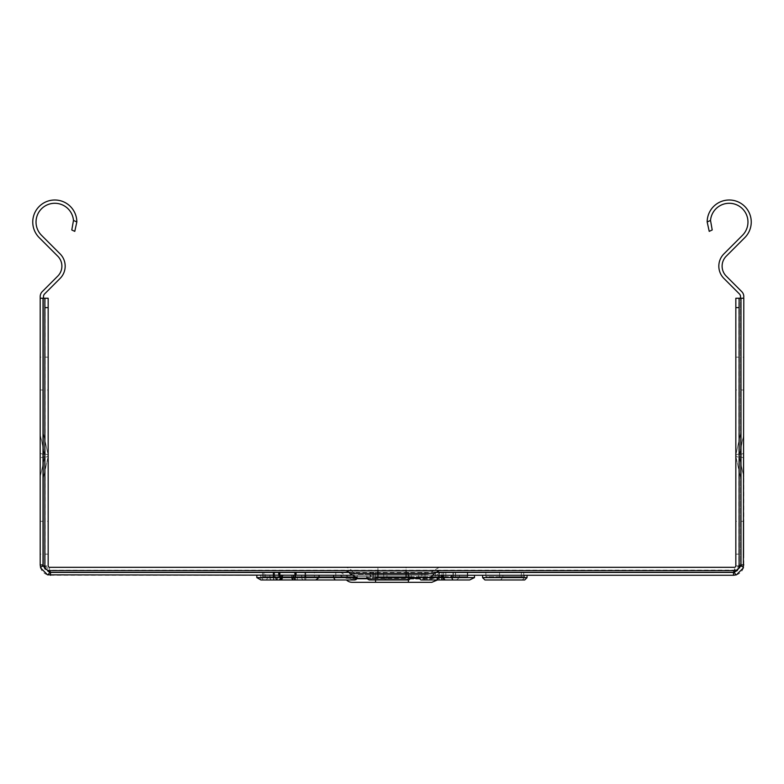 <?xml version="1.0" encoding="UTF-8"?>
<svg xmlns="http://www.w3.org/2000/svg" width="784" height="784" viewBox="0 0 784 784"><rect width="100%" height="100%" fill="white"/><g stroke="black" fill="none" stroke-linecap="round" stroke-linejoin="round"><path stroke-width="0.59" stroke-dasharray="3.92 2.94" d="M357.073 578.327L345.205 578.327A7.977 7.977 0 0 0 346.459 579.964M444.038 575.27L408.395 575.27L444.038 575.27A6.096 6.096 0 0 0 438.756 578.327L418.685 578.327M352.114 579.023L375.565 579.023L375.565 576.681L348.047 576.681A4.694 4.694 0 0 0 352.114 579.023L375.565 579.023L375.565 582.306L408.395 582.306L375.565 582.306L408.395 582.306L408.395 579.023L375.565 579.023L431.857 579.023L375.565 579.023L408.395 579.023L408.395 571.987L444.038 571.987A9.379 9.379 0 0 0 435.914 576.681L408.395 576.681L435.914 576.681L431.857 579.023M375.585 574.339L408.415 574.339L375.585 574.339L375.585 577.622L427.182 577.622M344.637 570.585L439.363 570.585L344.637 570.585M427.182 574.339L406.073 574.339L427.182 574.339A4.694 4.694 0 0 0 431.239 571.987L406.073 571.987L406.073 574.339L377.927 574.339L406.073 574.339L406.073 567.302L344.637 567.302A9.379 9.379 0 0 1 352.761 571.987L377.927 571.987L377.927 567.302L439.363 567.302L406.073 567.302L406.073 571.987L352.761 571.987L356.818 574.339L377.927 574.339L356.818 574.339M408.415 574.339L408.415 577.622L375.585 577.622L408.415 577.622M356.22 579.513L357.181 577.622L260.543 577.622A2.342 2.342 0 0 0 262.885 579.964L272.283 579.964M279.241 579.964L262.885 579.964M263.326 579.964L261.591 577.622L261.591 575.27L357.181 575.27L261.591 575.27M260.543 575.27L260.543 577.622L319.039 577.622L269.814 577.622A2.342 2.342 0 0 0 272.166 579.964L275.517 579.964A2.342 2.274 90 0 0 277.801 577.622L277.801 575.27L269.814 575.27L270 577.622L272.342 579.964M304.025 579.964L304.025 579.964A2.342 2.342 0 0 1 301.683 577.622L301.683 575.27L357.181 575.27L301.683 575.27L301.683 577.622A2.342 2.342 -90 0 0 304.025 579.964L354.838 579.964L304.025 579.964A2.342 2.323 90 0 1 301.732 577.622L357.181 577.622L357.181 575.27L291.491 575.27L357.181 575.27L357.181 577.622L357.181 575.27L357.181 577.622L357.181 575.27L357.181 577.622L356.269 579.474M260.925 579.964L272.166 579.964A2.342 2.342 90 0 1 269.823 577.622L269.814 575.27M266.237 579.964L267.942 577.622L267.942 575.27M305.495 571.987L353.898 571.987L294.666 571.987L353.898 571.987L305.495 571.987L305.495 576.681L304.966 576.681L304.966 571.987L304.986 576.681L353.898 576.681L353.898 571.987L263.826 571.987L353.898 571.987L353.898 576.681L335.787 576.681L335.787 571.987M335.787 576.681L264.022 576.681L264.022 571.987M264.022 576.681L263.826 571.987M273.097 576.681L262.562 576.681L273.106 576.681L273.106 571.987L262.562 571.987L273.283 571.987L273.283 576.681L273.097 571.987M375.565 579.964L375.565 578.327L408.395 578.327L408.395 575.27L339.923 575.27L408.395 575.27L408.395 578.327L438.756 578.327L437.501 579.964M270 577.622L269.823 575.27L256.838 575.27L277.801 575.27M432.827 575.27L351.173 575.27M707.168 221.97L709.226 231.358L712.205 229.977L710.52 220.412L707.168 221.97A22.05 22.05 0 0 1 737.685 201.694A22.05 22.05 0 0 1 744.8 237.63L726.229 256.211A14.073 14.073 0 0 0 726.229 276.105L741.742 291.628A7.036 7.036 0 0 1 743.8 296.607L743.8 564.95A10.319 10.319 0 0 1 733.481 575.27L50.519 575.27A10.319 10.319 0 0 1 40.2 564.95L40.2 296.607A7.036 7.036 0 0 1 42.258 291.628L57.771 276.105A14.073 14.073 0 0 0 57.771 256.211L39.2 237.63A22.05 22.05 0 0 1 46.315 201.694A22.05 22.05 0 0 1 76.832 221.97L73.48 220.412L71.795 229.977L74.774 231.358L76.832 221.97M474.477 575.27L418.578 575.27L474.477 575.27M357.181 577.622L291.334 577.622L291.334 575.27L291.491 577.622L357.181 577.622L305.887 577.622L305.887 575.27M276.007 575.27L319.039 575.27L275.449 575.27L276.007 575.27L276.007 577.622A2.342 2.019 90 0 0 278.026 579.964M386.963 575.27L411.286 575.27L386.963 575.27L386.963 577.622L386.963 575.27M373.841 575.27L411.286 575.27L366.814 575.27L373.841 575.27L373.841 577.622L370.42 577.622L370.42 575.27M502.887 575.27L527.054 575.27L502.887 575.27L524.623 575.27L502.887 575.27L502.887 577.622L502.887 575.27M375.565 571.987L339.923 571.987L375.565 571.987L375.565 576.681L375.565 571.987M444.038 571.987L408.395 571.987L408.395 576.681L375.565 576.681L408.395 576.681L408.395 579.023M499.604 571.987L523.771 571.987L485.874 571.987L499.604 571.987L499.604 576.681L521.34 576.681L521.34 571.987L521.34 576.681L499.604 576.681L499.604 571.987L499.604 576.681L523.771 576.681L523.771 571.987L523.771 576.681L485.874 576.681L485.874 571.987L485.874 576.681L499.604 576.681L499.604 571.987M405.857 571.987L383.68 571.987L405.857 571.987L405.857 576.681L405.857 571.987M407.994 571.987L370.097 571.987L407.994 571.987L407.994 576.681L383.68 576.681L405.857 576.681L383.68 576.681L383.68 571.987L383.68 576.681L407.994 576.681L407.994 571.987L407.994 576.681L370.097 576.681L407.994 576.681L407.994 571.987M314.443 571.987L278.732 571.987L314.443 571.987L314.443 576.681L296.332 576.681L296.332 571.987M294.666 571.987L295.431 571.987L295.431 576.681L353.898 576.681L353.898 571.987L353.898 576.681L294.666 576.681L295.431 576.681L294.666 576.681L294.666 571.987M467.744 576.681L421.861 576.681L467.303 576.681L455.582 576.681L455.582 571.987L467.744 571.987L421.861 571.987L467.303 571.987L455.582 571.987L455.582 576.681L467.744 576.681L467.744 571.987M50.519 571.987L733.481 571.987L50.519 571.987A7.036 7.036 0 0 1 43.483 564.95L44.071 567.773L47.697 571.399L50.519 571.987L50.519 570.252L49.578 570.125L45.335 565.891L45.217 564.95L45.217 298.243L40.337 298.243L43.483 298.243L43.483 564.95L45.217 564.95M279.349 571.987L278.447 571.987L278.447 576.681L279.349 576.681L279.349 571.987M40.2 434.552L40.2 476.77L40.2 434.552L44.884 454.994L40.2 453.319L44.884 454.994L44.884 456.317L40.2 458.003L44.884 456.317L40.2 476.77L44.884 456.317L40.2 434.552M40.2 357.151L40.2 389.991L40.2 357.151L43.483 357.151L43.483 389.991L43.483 357.151L40.2 357.151M40.2 554.161L40.2 521.331L40.2 554.161L43.483 554.161L43.483 521.331L43.483 554.161L40.2 554.161M43.483 477.505L43.483 457.954L43.483 477.505L48.167 456.317L48.167 454.994L48.167 456.317L43.483 457.954L43.483 453.368L43.483 457.954L48.167 456.317L43.483 477.505M43.483 433.817L43.483 453.368L43.483 433.817L48.167 454.994L43.483 453.368L48.167 454.994L43.483 433.817M73.48 220.412A18.767 18.767 0 0 0 46.864 205.036A18.767 18.767 0 0 0 41.523 235.308L60.094 253.889A17.356 17.356 0 0 1 60.094 278.428L44.58 293.951A3.753 3.753 0 0 0 43.483 296.607L43.483 564.95M43.483 298.243L45.217 298.243M743.8 434.552L743.8 476.77L743.8 434.552L739.116 454.994L743.8 453.319L739.116 454.994L739.116 456.317L743.8 458.003L739.116 456.317L743.8 476.77L739.116 456.317L743.8 434.552M743.8 357.151L743.8 389.991L743.8 357.151L740.517 357.151L740.517 389.991L740.517 357.151L743.8 357.151M743.8 554.161L743.8 521.331L743.8 554.161L740.517 554.161L740.517 521.331L740.517 554.161L743.8 554.161M740.517 477.505L740.517 457.954L740.517 477.505L735.833 456.317L735.833 454.994L735.833 456.317L740.517 457.954L740.517 453.368L740.517 457.954L735.833 456.317L740.517 477.505M740.517 433.817L740.517 453.368L740.517 433.817L735.833 454.994L740.517 453.368L735.833 454.994L740.517 433.817M710.52 220.412A18.767 18.767 0 0 1 737.136 205.036A18.767 18.767 0 0 1 742.477 235.308L723.906 253.889A17.356 17.356 0 0 0 723.906 278.428L739.42 293.951A3.753 3.753 0 0 1 740.517 296.607L740.517 564.95A7.036 7.036 0 0 1 733.481 571.987L736.303 571.399L739.929 567.773L740.517 564.95L740.517 298.243L743.663 298.243L738.783 298.243L738.783 564.95L738.665 565.891L734.422 570.125L50.519 570.252M740.517 298.243L738.783 298.243M739.116 298.243L739.116 565.891A4.694 4.694 0 0 1 734.422 570.585L49.578 570.585A4.694 4.694 0 0 1 44.884 565.891L44.884 298.243M344.637 567.302L377.927 567.302L377.927 571.987L431.239 571.987L439.363 567.302M743.663 298.243L735.833 298.243L735.833 565.891A1.411 1.411 0 0 1 734.422 567.302L49.578 567.302A1.411 1.411 0 0 1 48.167 565.891L48.167 298.243L40.337 298.243M735.833 521.331L735.833 554.161L735.833 521.331L739.116 521.331L739.116 554.161L739.116 521.331L735.833 521.331M735.833 389.991L735.833 357.151L735.833 389.991L739.116 389.991L739.116 357.151L739.116 389.991L735.833 389.991M48.167 521.331L48.167 554.161L48.167 521.331L44.884 521.331L44.884 554.161L44.884 521.331L48.167 521.331M48.167 389.991L48.167 357.151L48.167 389.991L44.884 389.991L44.884 357.151L44.884 389.991L48.167 389.991M44.071 567.773A4.694 1.499 -23.6 0 1 45.335 565.891L48.167 565.891A1.411 1.411 0 0 0 49.578 567.302L49.578 570.125A4.694 1.499 -66.4 0 1 47.697 571.399M736.303 571.399A4.694 1.499 -113.6 0 1 734.422 570.125L734.422 567.302A1.411 1.411 0 0 0 735.833 565.891L738.665 565.891A4.694 1.499 -156.4 0 1 739.929 567.773M743.8 521.331L740.517 521.331L743.8 521.331M43.483 521.331L40.2 521.331L43.483 521.331M743.8 389.991L740.517 389.991L743.8 389.991M43.483 389.991L40.2 389.991L43.483 389.991M370.097 576.681L370.097 571.987L370.097 576.681M383.68 576.681L383.68 571.987L383.68 576.681M262.562 576.681L262.562 571.987M296.332 576.681L314.443 576.681M263.826 576.681L265.541 576.681L265.541 571.987M265.541 576.681L353.898 576.681L353.898 571.987L353.898 576.681L305.495 576.681M304.966 576.681L304.966 571.987M453.309 576.681L453.309 571.987M421.861 576.681L421.861 571.987L421.861 576.681M435.62 576.681L435.62 571.987L435.62 576.681M467.303 576.681L467.303 571.987M453.005 576.681L453.005 571.987M443.646 576.681L443.646 571.987M439.344 576.681L439.344 571.987M425.006 576.681L425.006 571.987M442.058 576.681L442.058 571.987M451.398 575.27L451.398 577.622L452.544 579.964L469.234 579.964L474.036 577.622L418.578 577.622L420.92 579.964L424.556 579.964L423.438 577.622L423.438 575.27M438.903 575.27L438.903 577.622L438.903 575.27L438.903 577.622L436.561 579.964L442.891 579.964L441.029 577.622L441.029 575.27M418.578 577.622L418.578 575.27L418.578 577.622M439.305 579.964L439.207 575.27M456.435 579.964L459.404 577.622L474.036 577.622L474.036 575.27M474.477 577.622L459.404 577.622L459.404 575.27M351.585 579.964L353.3 579.964M335.16 579.964L320.048 579.964M292.765 575.27L292.765 577.622A2.342 1.519 90 0 0 294.284 579.964L296.264 579.964A2.342 1.196 90 0 0 297.459 577.622L297.459 575.27M277.791 579.964L275.449 577.622L275.449 575.27L275.449 577.622A2.342 2.342 90 0 0 277.791 579.964L280.035 579.964A2.342 0.578 90 0 0 280.613 577.622L280.613 575.27M384.621 579.964L408.934 579.964L384.621 579.964L386.963 577.622L384.621 579.964M372.126 579.964A2.342 1.705 90 0 1 370.42 577.622L366.814 577.622A2.342 2.342 0 0 0 369.156 579.964L408.934 579.964L411.286 577.622L411.286 575.27L411.286 577.622L411.286 575.27L411.286 577.622L373.841 577.622L373.841 579.964M409.14 577.622L409.14 575.27L409.14 577.622L406.788 579.964L409.14 577.622L386.963 577.622L409.14 577.622M369.156 579.964A2.342 2.342 0 0 1 366.814 577.622L366.814 575.27L366.814 577.622L411.286 577.622L408.934 579.964M484.933 579.964L524.712 579.964M524.623 577.622L524.623 575.27L524.623 577.622L522.281 579.964L524.623 577.622L502.887 577.622L500.535 579.964L502.887 577.622L500.535 579.964L502.887 577.622L524.623 577.622M482.581 575.27L482.581 577.622L527.054 577.622L527.054 575.27M438.903 577.622L436.561 579.964M48.167 357.151L44.884 357.151L48.167 357.151M48.167 554.161L44.884 554.161L48.167 554.161M739.116 357.151L735.833 357.151L739.116 357.151M739.116 554.161L735.833 554.161L739.116 554.161M352.114 582.306L375.565 582.306L375.565 578.327L366.922 578.327M339.923 571.987L348.047 576.681L375.565 576.681L375.565 579.023M406.073 577.622L406.073 573.633L434.091 573.633M273.587 579.964L273.293 575.27M349.037 572.457L434.963 572.457M733.481 571.987L733.481 570.252M740.517 564.95L738.783 564.95M371.018 576.681L371.018 571.987M372.812 576.681L372.812 571.987M373.841 576.681L373.841 571.987M273.714 576.681L273.714 571.987M273.92 576.681L273.92 571.987M274.616 576.681L274.616 571.987M280.162 576.681L280.162 571.987M279.8 576.681L279.8 571.987M278.732 576.681L278.732 571.987L278.732 576.681M278.83 576.681L278.83 571.987M295.784 576.681L295.784 571.987M294.892 576.681L294.892 571.987M305.711 576.681L305.711 571.987M445.831 576.681L445.831 571.987M305.26 579.964A2.342 0.578 90 0 1 304.692 577.622L304.692 575.27M305.76 579.964L305.887 577.622L301.732 577.622L301.732 575.27M295.431 579.964L295.431 575.27M280.878 579.964A2.342 1.784 90 0 0 282.661 577.622L282.661 575.27M273.89 579.964L273.822 575.27M269.823 577.622L256.838 577.622M370.146 579.964A2.342 2.195 90 0 1 367.951 577.622L367.951 575.27M291.491 577.622A2.342 2.274 90 0 0 293.765 579.964M377.927 571.987L377.927 574.339L377.927 571.987M349.909 573.633L406.073 573.633L406.073 570.585M377.927 577.622L377.927 570.585M339.923 575.27L345.205 578.327L375.565 578.327L375.565 575.27L375.565 578.327L408.395 578.327L408.395 582.306M411.179 578.327L408.395 578.327L408.395 579.964M294.617 571.987L294.617 576.681M455.435 571.987L455.435 576.681M291.334 577.622L293.677 579.964"/><path stroke-width="1.18" d="M346.459 579.964A7.977 7.977 0 0 0 352.114 582.306L375.565 582.306L375.565 579.964M406.073 570.585L406.073 573.633L434.091 573.633A7.977 7.977 0 0 1 427.182 577.622L375.585 577.622M344.637 570.585A6.096 6.096 0 0 1 349.909 573.633L356.818 577.622M434.963 572.457L734.422 572.408L740.939 565.891L740.988 564.95L740.988 298.243L743.8 298.243L743.379 567.9L736.431 574.839L733.481 575.27L432.827 575.27M351.173 575.27L47.569 574.839L40.621 567.9L40.2 564.95L40.2 296.607A7.036 7.036 0 0 1 42.258 291.628L57.771 276.105A14.073 14.073 0 0 0 57.771 256.211L39.2 237.63A22.05 22.05 0 0 1 46.315 201.694A22.05 22.05 0 0 1 76.832 221.97L74.774 231.358L71.795 229.977L73.48 220.412A18.767 18.767 0 0 0 46.864 205.036A18.767 18.767 0 0 0 41.523 235.308L60.094 253.889A17.356 17.356 0 0 1 60.094 278.428L44.58 293.951A3.753 3.753 0 0 0 43.483 296.607L43.483 298.243M743.663 298.243L743.8 296.607A7.036 7.036 0 0 0 741.742 291.628L726.229 276.105A14.073 14.073 0 0 1 726.229 256.211L744.8 237.63A22.05 22.05 0 0 0 737.685 201.694A22.05 22.05 0 0 0 707.168 221.97L710.52 220.412L712.205 229.977L709.226 231.358L707.168 221.97M710.52 220.412A18.767 18.767 0 0 1 737.136 205.036A18.767 18.767 0 0 1 742.477 235.308L723.906 253.889A17.356 17.356 0 0 0 723.906 278.428L739.42 293.951A3.753 3.753 0 0 1 740.517 296.607L740.517 298.243M73.48 220.412L76.832 221.97M44.884 298.243L48.167 298.243L48.167 307.622L44.884 307.622L44.884 298.243L43.012 298.243L43.012 564.95L43.061 565.891L49.578 572.408L349.037 572.457M740.988 298.243L739.116 298.243L739.116 565.891A4.694 4.694 0 0 1 734.422 570.585L49.578 570.585A4.694 4.694 0 0 1 44.884 565.891L44.884 307.622M739.116 307.622L735.833 307.622L735.833 565.891A1.411 1.411 0 0 1 734.422 567.302L49.578 567.302A1.411 1.411 0 0 1 48.167 565.891L48.167 307.622M735.833 307.622L735.833 298.243L739.116 298.243M40.337 298.243L43.012 298.243M452.858 579.964L451.711 577.622L474.477 577.622L469.665 579.964L420.92 579.964L418.578 577.622L438.903 577.622L438.903 575.27M424.556 579.964L436.561 579.964L438.903 577.622L436.561 579.964M442.891 579.964L452.544 579.964M441.931 579.964L441.461 575.27M474.477 577.622L474.477 575.27M442.735 575.27L442.735 577.622L451.711 577.622L451.711 575.27M296.264 579.964L351.585 579.964M353.3 579.964L260.925 579.964L256.838 577.622L256.838 575.27M320.048 579.964L295.646 579.964M272.283 579.964L277.791 579.964M280.035 579.964L354.838 579.964L335.16 579.964L333.602 577.622L333.602 575.27M275.517 579.964L279.241 579.964L281.231 577.622L293.353 577.622L293.353 575.27M315.756 579.964L319.039 577.622L319.039 575.27M256.838 577.622L281.231 577.622L281.231 575.27M408.934 579.964L411.286 577.622L408.934 579.964L369.156 579.964L366.814 577.622M524.712 579.964L527.054 577.622L524.712 579.964L484.933 579.964L482.581 577.622L482.581 575.27M484.933 579.964L482.581 577.622L527.054 577.622L527.054 575.27M356.887 578.759L354.838 579.964L356.22 579.513M356.269 579.474L354.838 579.964L357.181 577.622L293.353 577.622L295.48 579.964M444.312 579.964L442.735 577.622L438.903 577.622M408.395 579.964L408.395 582.306L431.857 582.306L375.565 582.306M743.379 567.9A7.036 1.519 -163.4 0 0 740.939 565.891L739.116 565.891M736.431 574.839A7.036 1.519 -106.6 0 1 734.422 572.408L734.422 570.585M47.569 574.839A7.036 1.519 -73.4 0 0 49.578 572.408L49.578 570.585M40.621 567.9A7.036 1.519 -16.6 0 1 43.061 565.891L44.884 565.891M366.922 578.327L357.073 578.327M377.927 570.585L377.927 573.633L349.909 573.633M445.087 579.964L443.244 577.622L443.244 575.27M406.073 577.622L406.073 573.633L377.927 573.633L377.927 577.622M418.685 578.327L411.179 578.327M743.8 564.95L740.988 564.95M733.481 575.27L733.481 572.457M50.519 575.27L50.519 572.457M40.2 564.95L43.012 564.95M282.632 575.27L282.632 577.622L280.29 579.964M434.091 573.633L439.363 570.585M437.501 579.964L431.857 582.306"/></g></svg>
